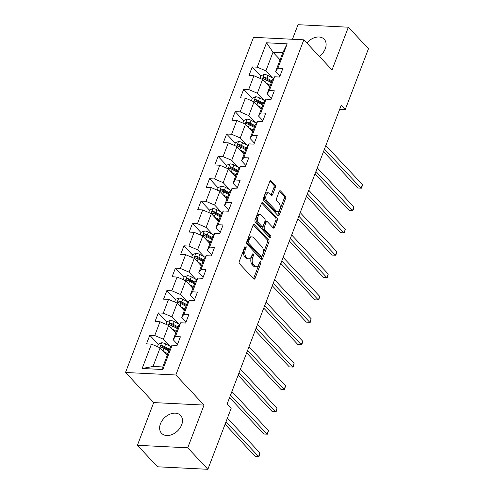 <?xml version="1.0" encoding="UTF-8"?>
<svg xmlns="http://www.w3.org/2000/svg" width="494" height="494" viewBox="0 0 494 494"><rect width="100%" height="100%" fill="white"/><g stroke="black" fill="none" stroke-linecap="round" stroke-linejoin="round"><path stroke-width="0.74" d="M245.882 246.142A1.149 0.667 92.9 0 0 245.567 245.981A1.149 0.667 92.9 0 0 244.956 246.537L239.244 261.487A1.643 0.951 92.9 0 0 239.497 263.74L253.731 278.931A1.643 0.951 92.9 0 0 254.188 279.166A1.643 0.951 92.9 0 0 255.058 278.369L260.77 263.419A1.149 0.667 92.9 0 0 260.591 261.839A1.149 0.667 92.9 0 0 260.27 261.678A1.149 0.667 92.9 0 0 259.659 262.234L258.924 264.173A5.255 3.05 92.9 0 1 256.133 266.717A5.255 3.05 92.9 0 1 254.676 265.97L253.484 264.704A5.255 3.05 92.9 0 1 252.675 257.504L253.416 255.565A1.149 0.667 92.9 0 0 253.237 253.99A1.149 0.667 92.9 0 0 252.922 253.83A1.149 0.667 92.9 0 0 252.311 254.385L251.57 256.318A5.255 3.05 92.9 0 1 248.778 258.868A5.255 3.05 92.9 0 1 247.321 258.121L246.136 256.855A5.255 3.05 92.9 0 1 245.327 249.655L246.061 247.716A1.149 0.667 92.9 0 0 245.882 246.142M319.315 56.353A13.048 9.263 -43.1 0 0 325.299 48.702A13.048 9.263 -43.1 0 0 324.212 39.254A13.048 9.263 -43.1 0 0 306.83 43.027M160.439 423.803A13.048 9.263 -43.1 0 0 161.526 433.25A13.048 9.263 -43.1 0 0 172.215 434.473A13.048 9.263 -43.1 0 0 181.662 424.859A13.048 9.263 -43.1 0 0 180.576 415.411A13.048 9.263 -43.1 0 0 169.887 414.188A13.048 9.263 -43.1 0 0 160.439 423.803M275.368 187.442A1.643 0.951 92.9 0 0 275.115 185.194L271.12 180.928A1.643 0.951 92.9 0 0 270.663 180.699A1.643 0.951 92.9 0 0 269.792 181.496L263.45 198.094A1.643 0.951 92.9 0 0 263.703 200.348L277.937 215.538A1.643 0.951 92.9 0 0 278.394 215.773A1.643 0.951 92.9 0 0 279.264 214.976L285.606 198.372A1.643 0.951 92.9 0 0 285.353 196.124L280.53 190.974A1.643 0.951 92.9 0 0 280.073 190.74A1.643 0.951 92.9 0 0 279.203 191.536L276.486 198.644A1.643 0.951 92.9 0 0 276.739 200.891L279.135 203.448A4.39 2.55 92.9 0 1 280.104 208.443A4.39 2.55 92.9 0 1 277.48 211.599A4.39 2.55 92.9 0 1 276.257 210.975L266.89 200.972A4.39 2.55 92.9 0 1 265.914 195.976A4.39 2.55 92.9 0 1 268.545 192.821A4.39 2.55 92.9 0 1 269.761 193.444L271.323 195.111A1.643 0.951 92.9 0 0 271.78 195.346A1.643 0.951 92.9 0 0 272.651 194.55L275.368 187.442L274.009 187.374A1.643 0.951 92.9 0 0 273.756 185.127L269.99 181.107M332.03 69.926L348.344 27.207L368.481 48.702L345.213 109.625L341.187 105.327L227.104 404.073L231.136 408.377L207.869 469.3L187.732 447.805L204.047 405.086L175.852 374.989L303.841 39.829L332.03 69.926M254.41 224.69A1.643 0.951 92.9 0 0 253.953 224.455A1.643 0.951 92.9 0 0 253.082 225.252L246.741 241.856A1.643 0.951 92.9 0 0 246.994 244.11L261.227 259.301A1.643 0.951 92.9 0 0 261.684 259.535A1.643 0.951 92.9 0 0 262.555 258.739L268.897 242.134A1.643 0.951 92.9 0 0 268.643 239.88L254.41 224.69L253.478 224.647M255.095 219.978L261.437 203.374A1.643 0.951 92.9 0 1 262.308 202.577A1.643 0.951 92.9 0 1 262.765 202.812L276.998 218.002A1.643 0.951 92.9 0 1 277.251 220.256L274.534 227.357A1.643 0.951 92.9 0 1 273.664 228.154A1.643 0.951 92.9 0 1 273.207 227.925L267.439 221.763A1.643 0.951 92.9 0 0 266.982 221.528A1.643 0.951 92.9 0 0 266.112 222.325L264.309 227.036A1.643 0.951 92.9 0 0 264.562 229.29L270.57 235.706A1.149 0.667 92.9 0 1 270.823 237.009A1.149 0.667 92.9 0 1 270.138 237.836A1.149 0.667 92.9 0 1 269.817 237.676L255.349 222.226A1.643 0.951 92.9 0 1 255.095 219.978M175.852 374.989L125.519 372.482L253.508 37.322L303.841 39.829M260.826 76.064L252.255 66.918L248.97 75.514L253.935 75.761L248.68 89.525L243.715 89.278L240.43 97.88L245.394 98.127L240.14 111.891L235.175 111.644L231.89 120.246L236.854 120.493L231.6 134.251L226.635 134.004L223.35 142.605L228.321 142.852L223.06 156.617L218.095 156.37L214.81 164.971L219.781 165.218L214.526 178.976L209.555 178.729L206.276 187.331L211.241 187.578L205.986 201.342L201.021 201.095L197.736 209.697L202.701 209.944L197.446 223.702L192.481 223.455L189.196 232.057L194.161 232.304L188.906 246.068L183.941 245.821L180.656 254.422L185.621 254.669L180.366 268.433L175.401 268.18L172.116 276.782L177.08 277.029L171.826 290.793L166.861 290.546L163.576 299.148L168.54 299.395L163.286 313.159L158.321 312.912L155.036 321.508L160 321.761L154.746 335.519L149.781 335.272L146.496 343.873L151.46 344.12L142.155 368.493L162.835 369.518L162.804 366.956L169.917 348.319L172.14 345.152L177.105 345.399L180.39 336.797L175.426 336.55L173.203 339.718L178.458 325.954L180.681 322.786L185.645 323.033L188.93 314.431L183.959 314.184L181.743 317.352L186.998 303.594L189.214 300.426L194.185 300.673L197.464 292.071L192.499 291.824L190.283 294.992L195.538 281.228L197.754 278.06L202.725 278.307L206.004 269.705L201.039 269.458L198.823 272.626L204.078 258.868L206.294 255.701L211.259 255.948L214.544 247.346L209.579 247.099L207.363 250.267L212.618 236.503L214.834 233.335L219.799 233.582L223.084 224.98L218.12 224.733L215.903 227.901L221.158 214.143L223.374 210.975L228.339 211.222L231.624 202.62L226.66 202.373L224.443 205.541L229.698 191.777L231.914 188.609L236.879 188.856L240.164 180.254L235.2 180.007L232.983 183.175L238.238 169.417L240.454 166.243L245.419 166.49L248.704 157.895L243.74 157.648L241.523 160.816L246.778 147.051L248.995 143.884L253.959 144.131L257.244 135.529L252.28 135.282L250.057 138.45L255.318 124.686L257.535 121.518L262.499 121.765L265.784 113.163L260.82 112.916L258.597 116.09L263.852 102.326L266.075 99.158L271.039 99.405L274.324 90.803L269.36 90.556L267.137 93.724L272.392 79.96L274.615 76.792L279.579 77.039L282.864 68.438L277.9 68.191L275.677 71.358L282.796 52.722L273.003 52.24L265.883 70.87L272.441 77.873M252.255 66.918L257.22 67.165L266.525 42.793L287.205 43.824L277.9 68.191M274.615 76.792L269.36 90.556M266.075 99.158L260.82 112.916M257.535 121.518L252.28 135.282M248.995 143.884L243.74 157.648M240.454 166.243L235.2 180.007M231.914 188.609L226.66 202.373M223.374 210.975L218.12 224.733M214.834 233.335L209.579 247.099M206.294 255.701L201.039 269.458M197.754 278.06L192.499 291.824M189.214 300.426L183.959 314.184M180.681 322.786L175.426 336.55M172.14 345.152L162.835 369.518M263.901 100.239L257.343 93.236L262.598 79.472L269.687 87.043M271.453 98.325L267.137 93.724M262.598 79.472L253.935 75.761M257.343 93.236L248.68 89.525M255.361 122.598L248.803 115.602L254.058 101.838L261.153 109.409M262.913 120.69L258.597 116.09M254.058 101.838L245.394 98.127M248.803 115.602L240.14 111.891M246.821 144.964L240.263 137.962L245.518 124.198L252.613 131.768M254.373 143.05L250.057 138.45M245.518 124.198L236.854 120.493M240.263 137.962L231.6 134.251M238.287 167.324L231.723 160.328L236.978 146.564L244.073 154.134M245.833 165.416L241.523 160.816M236.978 146.564L228.321 142.852M231.723 160.328L223.06 156.617M229.747 189.69L223.183 182.687L228.444 168.929L235.533 176.494M237.293 187.782L232.983 183.175M228.444 168.929L219.781 165.218M223.183 182.687L214.526 178.976M221.207 212.056L214.649 205.053L219.904 191.289L226.993 198.86M228.753 210.141L224.443 205.541M219.904 191.289L211.241 187.578M214.649 205.053L205.986 201.342M212.667 234.415L206.109 227.413L211.364 213.655L218.453 221.219M220.213 232.507L215.903 227.901M211.364 213.655L202.701 209.944M206.109 227.413L197.446 223.702M204.127 256.781L197.569 249.779L202.824 236.015L209.913 243.585M211.673 254.867L207.363 250.267M202.824 236.015L194.161 232.304M197.569 249.779L188.906 246.068M195.587 279.141L189.029 272.138L194.284 258.381L201.373 265.951M203.133 277.233L198.823 272.626M194.284 258.381L185.621 254.669M189.029 272.138L180.366 268.433M187.047 301.507L180.489 294.504L185.744 280.74L192.833 288.311M194.593 299.592L190.283 294.992M185.744 280.74L177.08 277.029M180.489 294.504L171.826 290.793M178.507 323.866L171.949 316.864L177.204 303.106L184.293 310.677M186.053 321.958L181.743 317.352M177.204 303.106L168.54 299.395M171.949 316.864L163.286 313.159M169.967 346.232L163.409 339.23L168.664 325.466L175.753 333.036M177.513 344.318L173.203 339.718M168.664 325.466L160 321.761M163.409 339.23L154.746 335.519M142.155 368.493L153.01 366.468L160.124 347.832L167.213 355.402M160.124 347.832L151.46 344.12M204.047 405.086L153.714 402.579L137.4 445.298L187.732 447.805M137.4 445.298L157.537 466.793L207.869 469.3M348.344 27.207L298.012 24.7L292.448 39.261M153.714 402.579L125.519 372.482M339.65 109.353L345.213 109.625M153.01 366.468L162.804 366.956M280.092 59.805L273.003 52.24L266.525 42.793M279.993 75.965L275.677 71.358M287.205 43.824L282.796 52.722M265.883 70.87L257.22 67.165M158.346 344.417L149.781 335.272M166.886 322.057L158.321 312.912M175.426 299.691L166.861 290.546M183.966 277.332L175.401 268.18M192.506 254.966L183.941 245.821M201.046 232.606L192.481 223.455M209.586 210.24L201.021 201.095M218.126 187.881L209.555 178.729M226.666 165.515L218.095 156.37M235.206 143.149L226.635 134.004M243.746 120.789L235.175 111.644M252.286 98.423L243.715 89.278M244.814 246.901A1.149 0.667 92.9 0 1 244.703 247.648L243.962 249.587A5.255 3.05 92.9 0 0 244.771 256.787L246.136 256.855M248.778 258.868L247.42 258.8A5.255 3.05 92.9 0 1 245.963 258.053L244.771 256.787M256.133 266.717L254.768 266.649A5.255 3.05 92.9 0 1 253.311 265.902L252.125 264.636A5.255 3.05 92.9 0 1 251.316 257.436L252.057 255.497A1.149 0.667 92.9 0 0 252.168 254.75M253.502 278.684A1.643 0.951 92.9 0 0 253.7 278.301L259.406 263.351A1.149 0.667 92.9 0 0 259.523 262.604M260.999 259.054A1.643 0.951 92.9 0 0 261.196 258.671L267.532 242.066A1.643 0.951 92.9 0 0 267.279 239.818L253.28 224.869M248.439 241.492A1.149 0.667 92.9 0 0 248.618 243.067L261.11 256.405A1.149 0.667 92.9 0 0 261.431 256.565A1.149 0.667 92.9 0 0 262.036 256.009L262.82 253.965A5.255 3.05 92.9 0 0 262.005 246.765L253.471 237.651A5.255 3.05 92.9 0 0 252.008 236.904A5.255 3.05 92.9 0 0 249.217 239.454L248.439 241.492L247.08 241.424A1.149 0.667 92.9 0 0 247.259 242.999L248.618 243.067M261.431 256.565L260.066 256.497A1.149 0.667 92.9 0 1 259.751 256.337L247.259 242.999M252.008 236.904L250.649 236.836A5.255 3.05 92.9 0 0 247.858 239.386L249.217 239.454M247.08 241.424L247.858 239.386M261.635 202.991L275.633 217.934L276.998 218.002M272.978 227.678A1.643 0.951 92.9 0 0 273.176 227.289L275.893 220.188A1.643 0.951 92.9 0 0 275.633 217.934M266.982 221.528L265.624 221.46A1.643 0.951 92.9 0 0 264.747 222.257L262.95 226.968A1.643 0.951 92.9 0 0 263.203 229.222L269.211 235.638L270.57 235.706M269.391 237.213A1.149 0.667 92.9 0 0 269.211 235.638M261.45 215.365A4.39 2.55 92.9 0 0 260.227 214.742A4.39 2.55 92.9 0 0 257.602 217.897A4.39 2.55 92.9 0 0 258.572 222.899L261.876 226.419A1.643 0.951 92.9 0 0 262.333 226.653A1.643 0.951 92.9 0 0 263.203 225.857L265 221.145A1.643 0.951 92.9 0 0 264.747 218.891L261.45 215.365M260.227 214.742L258.868 214.68A4.39 2.55 92.9 0 0 256.244 217.829A4.39 2.55 92.9 0 0 257.213 222.831L258.572 222.899M262.333 226.653L260.968 226.585A1.643 0.951 92.9 0 1 260.517 226.351L257.213 222.831M271.095 194.864A1.643 0.951 92.9 0 0 271.292 194.482L274.009 187.374M268.545 192.821L267.186 192.753A4.39 2.55 92.9 0 0 264.556 195.908A4.39 2.55 92.9 0 0 265.531 200.904L266.89 200.972M277.48 211.599L276.115 211.531A4.39 2.55 92.9 0 1 274.899 210.907L265.531 200.904M277.708 215.291A1.643 0.951 92.9 0 0 277.906 214.909L284.248 198.304A1.643 0.951 92.9 0 0 283.994 196.056L279.4 191.153M165.367 353.426L167.528 354.581M163.458 351.388L167.855 353.729M157.481 346.695L158.488 344.059L161.754 342.762A4.434 1.766 20.9 0 1 165.663 343.941L170.998 346.782M225.079 424.229L255.163 456.345L258.56 456.518L259.93 452.93L227.388 418.19M169.547 349.289L164.626 346.665A4.434 1.766 -159.1 0 0 161.834 345.646C160.433 346.022 160.217 346.597 161.174 347.362A4.434 1.766 20.9 0 1 163.965 348.381L168.892 351.006M161.834 345.646L162.989 346.881A2.26 0.902 20.9 0 1 163.718 347.202L169.226 350.135M160.704 347.121L161.174 347.362M226.017 421.771L258.56 456.518L258.998 456.505L259.548 455.073L259.93 452.93M173.907 331.066L176.068 332.215M171.998 329.029L176.389 331.369M166.021 324.336L167.028 321.699L170.294 320.402A4.434 1.766 20.9 0 1 174.203 321.575L179.538 324.416M229.593 397.571L263.703 433.985L267.1 434.152L268.47 430.57L231.896 391.526M178.087 326.923L173.166 324.299A4.434 1.766 -159.1 0 0 170.374 323.28C168.973 323.663 168.757 324.237 169.714 325.003A4.434 1.766 20.9 0 1 172.505 326.021L177.432 328.646M170.374 323.28L171.529 324.521A2.26 0.902 20.9 0 1 172.258 324.842L177.766 327.769M169.244 324.756L169.714 325.003M230.531 395.107L267.1 434.152L267.538 434.146L268.47 430.57M182.447 308.701L184.608 309.855M180.538 306.663L184.929 309.003M174.555 301.97L175.561 299.333L178.834 298.036A4.434 1.766 20.9 0 1 182.743 299.216L188.078 302.056M238.133 375.205L272.237 411.619L275.64 411.786L277.011 408.205L240.436 369.166M186.627 304.557L181.699 301.939A4.434 1.766 -159.1 0 0 178.914 300.92C177.513 301.297 177.297 301.871 178.254 302.637A4.434 1.766 20.9 0 1 181.045 303.656L185.972 306.28M178.914 300.92L180.069 302.155A2.26 0.902 20.9 0 1 180.798 302.476L186.306 305.409M177.784 302.396L178.254 302.637M239.071 372.748L275.64 411.786L276.078 411.78L276.628 410.347L277.011 408.205M190.987 286.341L193.148 287.489M189.079 284.303L193.469 286.644M183.095 279.61L184.101 276.973L187.374 275.677A4.434 1.766 20.9 0 1 191.283 276.85L196.618 279.69M246.673 352.846L280.777 389.253L284.18 389.426L285.551 385.839L248.976 346.8M195.167 282.198L190.239 279.573A4.434 1.766 -159.1 0 0 187.454 278.554C186.053 278.937 185.837 279.505 186.794 280.277A4.434 1.766 20.9 0 1 189.585 281.296L194.513 283.92M187.454 278.554L188.609 279.795A2.26 0.902 20.9 0 1 189.338 280.11L194.846 283.043M186.324 280.03L186.794 280.277M247.611 350.382L284.18 389.426L284.618 389.42L285.551 385.839M199.527 263.975L201.688 265.124M197.619 261.937L202.009 264.278M191.635 257.244L192.641 254.608L195.914 253.311A4.434 1.766 20.9 0 1 199.823 254.484L205.158 257.325M255.213 330.48L289.317 366.894L292.72 367.061L294.091 363.479L257.516 324.435M203.707 259.832L198.779 257.213A4.434 1.766 -159.1 0 0 195.994 256.195C194.593 256.571 194.377 257.146 195.334 257.911A4.434 1.766 20.9 0 1 198.125 258.93L203.053 261.554M195.994 256.195L197.149 257.43A2.26 0.902 20.9 0 1 197.878 257.751L203.386 260.684M194.864 257.664L195.334 257.911M256.151 328.022L292.72 367.061L293.158 367.054L293.708 365.622L294.091 363.479M208.067 241.615L210.228 242.764M206.159 239.571L210.549 241.918M200.175 234.885L201.182 232.248L204.454 230.951A4.434 1.766 20.9 0 1 208.363 232.124L213.692 234.965M263.747 308.114L297.857 344.528L301.26 344.701L302.631 341.113L266.056 302.075M212.247 237.472L207.319 234.848A4.434 1.766 -159.1 0 0 204.528 233.829C203.133 234.212 202.911 234.78 203.874 235.552A4.434 1.766 20.9 0 1 206.665 236.57L211.593 239.189M204.528 233.829L205.689 235.064A2.26 0.902 20.9 0 1 206.418 235.385L211.926 238.318M203.405 235.305L203.874 235.552M264.685 305.656L301.26 344.701L301.698 344.689L302.248 343.256L302.631 341.113M216.607 219.25L218.768 220.398M214.692 217.212L219.089 219.552M208.715 212.519L209.722 209.882L212.994 208.585A4.434 1.766 20.9 0 1 216.903 209.759L222.232 212.599M272.287 285.754L306.397 322.168L309.8 322.335L311.171 318.754L274.596 279.709M220.787 215.106L215.859 212.482A4.434 1.766 -159.1 0 0 213.068 211.469C211.673 211.846 211.451 212.42 212.414 213.186A4.434 1.766 20.9 0 1 215.205 214.205L220.133 216.829M213.068 211.469L214.229 212.704A2.26 0.902 20.9 0 1 214.958 213.025L220.46 215.958M211.945 212.939L212.414 213.186M273.225 283.297L309.8 322.335L310.238 322.329L311.171 318.754M225.147 196.884L227.308 198.038M223.232 194.846L227.629 197.186M217.255 190.159L218.262 187.522L221.528 186.219A4.434 1.766 20.9 0 1 225.443 187.399L230.772 190.239M280.827 263.388L314.937 299.802L318.34 299.975L319.711 296.388L283.136 257.349M229.327 192.746L224.4 190.122A4.434 1.766 -159.1 0 0 221.608 189.103C220.213 189.48 219.991 190.054 220.954 190.826A4.434 1.766 20.9 0 1 223.745 191.839L228.673 194.463M221.608 189.103L222.769 190.338A2.26 0.902 20.9 0 1 223.498 190.659L229 193.592M220.485 190.579L220.954 190.826M281.765 260.931L318.34 299.975L318.778 299.963L319.711 296.388M233.681 174.524L235.848 175.673M231.772 172.486L236.169 174.827M225.795 167.793L226.802 165.157L230.068 163.86A4.434 1.766 20.9 0 1 233.977 165.033L239.312 167.874M289.367 241.029L323.477 277.443L326.88 277.609L328.244 274.028L291.676 234.983M237.867 170.381L232.94 167.756A4.434 1.766 -159.1 0 0 230.148 166.737C228.753 167.12 228.531 167.694 229.494 168.46A4.434 1.766 20.9 0 1 232.285 169.479L237.206 172.103M230.148 166.737L231.309 167.979A2.26 0.902 20.9 0 1 232.038 168.3L237.54 171.233M229.025 168.213L229.494 168.46M290.305 238.571L326.88 277.609L327.318 277.603L328.244 274.028M242.221 152.158L244.382 153.313M240.312 150.12L244.709 152.461M234.335 145.427L235.342 142.797L238.608 141.494A4.434 1.766 20.9 0 1 242.517 142.673L247.852 145.514M297.907 218.663L332.017 255.077L335.42 255.25L336.785 251.662L300.216 212.624M246.407 148.021L241.48 145.397A4.434 1.766 -159.1 0 0 238.688 144.378C237.293 144.754 237.071 145.329 238.034 146.094A4.434 1.766 20.9 0 1 240.825 147.113L245.746 149.738M238.688 144.378L239.849 145.613A2.26 0.902 20.9 0 1 240.578 145.934L246.08 148.867M237.558 145.853L238.034 146.094M298.845 216.205L335.42 255.25L335.858 255.237L336.785 251.662M250.761 129.798L252.922 130.947M248.853 127.761L253.249 130.101M242.875 123.068L243.882 120.431L247.148 119.134A4.434 1.766 20.9 0 1 251.057 120.308L256.392 123.148M306.447 196.303L340.557 232.717L343.96 232.884L345.325 229.302L308.756 190.258M254.947 125.655L250.02 123.031A4.434 1.766 -159.1 0 0 247.228 122.012C245.833 122.395 245.611 122.969 246.574 123.735A4.434 1.766 20.9 0 1 249.365 124.754L254.287 127.378M247.228 122.012L248.389 123.253A2.26 0.902 20.9 0 1 249.112 123.574L254.62 126.507M246.098 123.488L246.574 123.735M307.385 193.846L343.96 232.884L344.398 232.878L345.325 229.302M259.301 107.433L261.462 108.587M257.393 105.395L261.789 107.735M251.415 100.702L252.422 98.065L255.688 96.768A4.434 1.766 20.9 0 1 259.597 97.948L264.932 100.788M314.987 173.937L349.097 210.351L352.5 210.518L353.865 206.937L317.296 167.898M263.487 103.295L258.56 100.671A4.434 1.766 -159.1 0 0 255.769 99.652C254.373 100.029 254.151 100.603 255.114 101.369A4.434 1.766 20.9 0 1 257.899 102.388L262.827 105.012M255.769 99.652L256.929 100.887A2.26 0.902 20.9 0 1 257.652 101.208L263.16 104.141M254.638 101.128L255.114 101.369M315.925 171.48L352.5 210.518L352.932 210.512L353.482 209.079L353.865 206.937M267.841 85.073L270.002 86.222M265.933 83.035L270.329 85.376M259.955 78.342L260.962 75.706L264.228 74.409A4.434 1.766 20.9 0 1 268.137 75.582L273.472 78.422M323.527 151.578L357.637 187.992L361.04 188.158L362.405 184.577L325.836 145.532M272.027 80.93L267.1 78.305A4.434 1.766 -159.1 0 0 264.309 77.286C262.907 77.669 262.691 78.243 263.654 79.009A4.434 1.766 20.9 0 1 266.439 80.028L271.367 82.652M264.309 77.286L265.469 78.527A2.26 0.902 20.9 0 1 266.192 78.849L271.7 81.776M263.178 78.762L263.654 79.009M324.465 149.114L361.04 188.158L361.472 188.152L362.022 186.713L362.405 184.577M243.962 249.587L245.327 249.655M245.963 258.053L247.321 258.121M252.057 255.497L253.416 255.565M251.316 257.436L252.675 257.504M252.125 264.636L253.484 264.704M253.311 265.902L254.676 265.97M259.406 263.351L260.77 263.419M253.7 278.301L255.058 278.369M244.703 247.648L246.061 247.716M267.279 239.818L268.643 239.88M267.532 242.066L268.897 242.134M261.196 258.671L262.555 258.739M259.751 256.337L261.11 256.405M261.832 202.762L262.765 202.812M275.893 220.188L277.251 220.256M273.176 227.289L274.534 227.357M264.747 222.257L266.112 222.325M262.95 226.968L264.309 227.036M263.203 229.222L264.562 229.29M260.517 226.351L261.876 226.419M271.292 194.482L272.651 194.55M274.899 210.907L276.257 210.975M279.598 190.925L280.53 190.974M283.994 196.056L285.353 196.124M284.248 198.304L285.606 198.372M277.906 214.909L279.264 214.976M270.187 180.884L271.12 180.928M273.756 185.127L275.115 185.194M161.674 342.799L159.803 347.696M163.965 348.381L163.001 350.907M165.663 343.941L164.626 346.665M170.214 320.433L168.343 325.33M172.505 326.021L171.542 328.541M174.203 321.575L173.166 324.299M178.748 298.067L176.883 302.964M181.045 303.656L180.082 306.181M182.743 299.216L181.699 301.939M187.288 275.708L185.423 280.604M189.585 281.296L188.622 283.815M191.283 276.85L190.239 279.573M195.828 253.342L193.963 258.238M198.125 258.93L197.162 261.45M199.823 254.484L198.779 257.213M204.368 230.982L202.497 235.879M206.665 236.57L205.702 239.09M208.363 232.124L207.319 234.848M212.908 208.616L211.037 213.513M215.205 214.205L214.242 216.724M216.903 209.759L215.859 212.482M221.448 186.257L219.577 191.153M223.745 191.839L222.782 194.364M225.443 187.399L224.4 190.122M229.988 163.891L228.117 168.787M232.285 169.479L231.322 171.998M233.977 165.033L232.94 167.756M238.528 141.531L236.657 146.428M240.825 147.113L239.862 149.639M242.517 142.673L241.48 145.397M247.068 119.165L245.197 124.062M249.365 124.754L248.402 127.273M251.057 120.308L250.02 123.031M255.608 96.799L253.737 101.702M257.899 102.388L256.942 104.913M259.597 97.948L258.56 100.671M264.148 74.44L262.277 79.336M266.439 80.028L265.476 82.547M268.137 75.582L267.1 78.305"/></g></svg>
